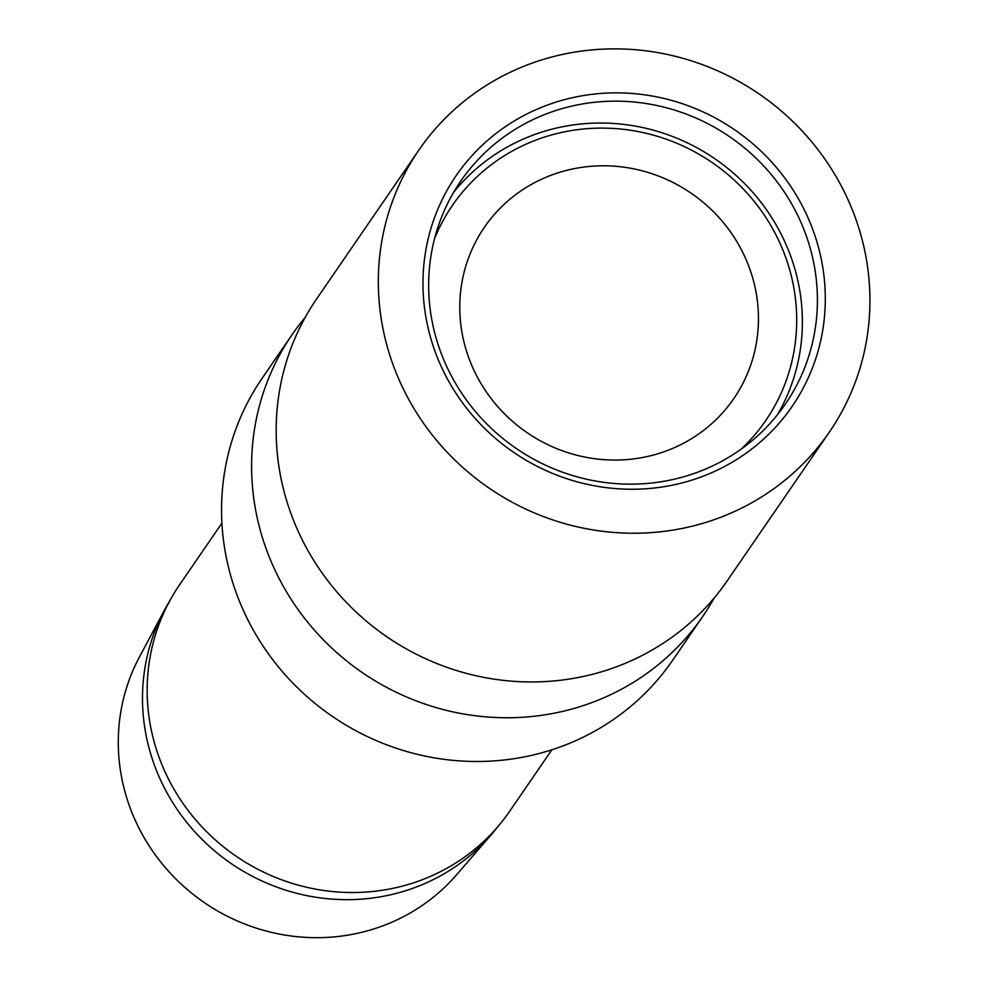 <?xml version="1.0" encoding="UTF-8"?>
<svg xmlns="http://www.w3.org/2000/svg" width="987" height="987" viewBox="0 0 987 987"><rect width="100%" height="100%" fill="white"/><g stroke="black" fill="none" stroke-linecap="round" stroke-linejoin="round"><path stroke-width="1.48" d="M395.59 642.488A203.791 195.5 -145.5 0 1 378.169 630.52M714.119 598.06A249.02 238.879 -145.5 0 1 702.67 616.554A249.02 238.879 -145.5 0 1 457.129 712.762A249.02 238.879 -145.5 0 1 259.445 527.169A249.02 238.879 -145.5 0 1 292.14 334.593A249.02 238.879 -145.5 0 1 305.279 317.283M702.67 616.554L672.628 660.291A249.02 238.879 -145.5 0 1 427.087 756.498A249.02 238.879 -145.5 0 1 229.403 570.905A249.02 238.879 -145.5 0 1 262.098 378.342L292.14 334.593M595.975 481.113A196.906 188.899 34.5 0 0 785.344 404.127A196.906 188.899 34.5 0 0 815.521 326.635A196.906 188.899 34.5 0 0 650.088 104.19A196.906 188.899 34.5 0 0 460.719 181.176A196.906 188.899 34.5 0 0 430.542 258.668A196.906 188.899 34.5 0 0 595.975 481.113M424.928 255.88A203.791 195.5 34.5 0 0 596.123 486.097A203.791 195.5 34.5 0 0 823.343 326.228A203.791 195.5 34.5 0 0 652.136 96.01A203.791 195.5 34.5 0 0 424.928 255.88M418.87 150.073L316.728 298.79A249.02 238.879 34.5 0 0 278.568 396.786A249.02 238.879 34.5 0 0 435.144 662.845A249.02 238.879 34.5 0 0 727.259 580.738L829.401 432.035A249.02 238.879 34.5 0 0 867.548 334.038A249.02 238.879 34.5 0 0 710.985 67.98A249.02 238.879 34.5 0 0 418.87 150.073A249.02 238.879 34.5 0 0 380.711 248.07A249.02 238.879 34.5 0 0 537.286 514.128A249.02 238.879 34.5 0 0 829.401 432.035M164.335 610.361L139.463 656.947A193.477 185.605 34.5 0 0 124.374 789.6A193.477 185.605 34.5 0 0 267.946 931.506A193.477 185.605 34.5 0 0 456.611 874.766L491.168 834.829A199.386 191.268 -145.5 0 1 296.729 893.309A199.386 191.268 -145.5 0 1 148.778 747.073A199.386 191.268 -145.5 0 1 164.335 610.361A199.386 191.268 -145.5 0 1 169.542 601.256M434.588 238.546A190.035 182.299 -145.5 0 1 620.539 129.026A190.035 182.299 -145.5 0 1 790.71 273.547A190.035 182.299 -145.5 0 1 741.188 449.11M453.613 192.391A196.906 188.899 -145.5 0 1 646.571 128.446A196.906 188.899 -145.5 0 1 796.176 273.732A196.906 188.899 -145.5 0 1 777.435 414.787M551.893 749.775L509.724 811.178A200.151 192.009 -145.5 0 1 312.361 888.51A200.151 192.009 -145.5 0 1 153.466 739.337A200.151 192.009 -145.5 0 1 179.745 584.551L221.915 523.147M646.559 456.685A151.282 145.138 34.5 0 0 733.822 398.575A151.282 145.138 34.5 0 0 730.59 232.031A151.282 145.138 34.5 0 0 571.67 169.172A151.282 145.138 34.5 0 0 484.407 227.269A151.282 145.138 34.5 0 0 487.64 393.813A151.282 145.138 34.5 0 0 646.559 456.685M497.793 826.699A199.386 191.268 -145.5 0 1 491.168 834.829"/></g></svg>
